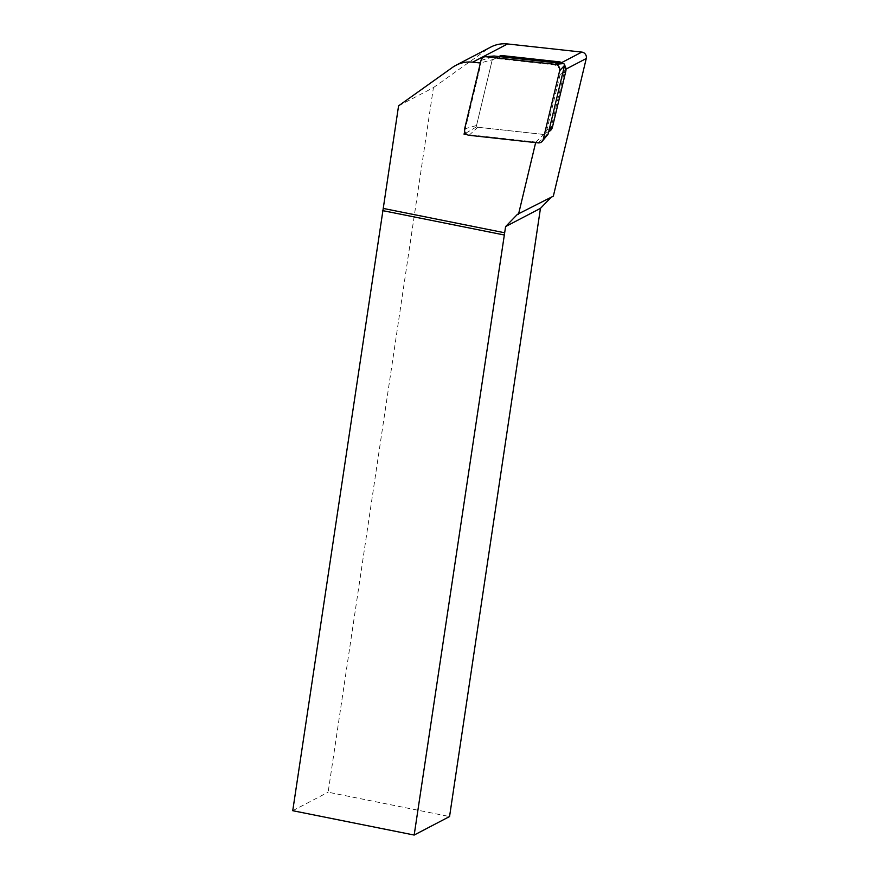 <?xml version="1.0" encoding="UTF-8"?>
<svg xmlns="http://www.w3.org/2000/svg" width="879" height="879" viewBox="0 0 879 879"><rect width="100%" height="100%" fill="white"/><g stroke="black" fill="none" stroke-linecap="round" stroke-linejoin="round"><path stroke-width="0.66" stroke-dasharray="4.39 3.3" d="M550.331 130.685L564.922 69.672A5.109 4.856 -117.6 0 0 560.461 63.233L498.92 56.487L493.295 59.431L480.384 63.002M464.694 131.52L481.066 63.079M535.652 142.607L535.783 142.046L466.87 134.487M535.783 142.046L544.705 133.619A7.669 7.285 -117.6 0 0 546.859 129.938L560.143 74.407A7.669 7.285 -117.6 0 0 553.451 64.76L497.437 58.618A7.669 7.285 -117.6 0 0 493.295 59.431M548.749 131.509L544.705 133.619M517.412 214.355L553.341 196.16M398.572 105.843L433.424 87.625L328.131 792.21L449.554 816.558M292.74 810.702L328.131 792.21M552.276 196.138L551.133 197.314M433.424 87.625L487.416 49.147A31.963 30.358 62.4 0 1 490.801 47.07M544.486 134.542L476.165 127.059L492.361 59.332M476.165 127.059L465.584 133.289M564.604 65.211A7.669 7.285 -117.6 0 0 563.131 63.574M481.011 60.376L492.921 57.003L476.539 125.499A1.373 1.308 -117.6 0 0 477.747 127.224L546.826 134.806A1.373 1.308 -117.6 0 0 547.936 134.355M492.921 57.003A1.373 1.308 62.4 0 1 494.053 56.025M564.922 69.672L565.955 69.133M560.461 63.233L561.67 62.607M452.553 67.364L487.416 49.147M546.859 129.938L549.452 128.587M500.997 56.761L497.437 58.618M553.451 64.76L557.011 62.903M562.736 73.056L560.143 74.407M464.628 128.872L476.539 125.499M469.089 135.3L477.747 127.224M538.179 142.881L546.826 134.806M498.854 56.531L493.416 59.365"/><path stroke-width="1.32" d="M581.799 52.092A5.109 4.856 62.4 0 1 586.26 58.519L553.341 196.16L517.412 214.355L505.601 226.573L504.667 232.77L383.244 208.422L398.572 105.843L452.553 67.364A31.963 30.358 -117.6 0 1 455.948 65.288A31.963 30.358 -117.6 0 1 472.715 62.167L507.579 43.95L581.799 52.092L561.67 62.607M466.87 134.487L464.057 134.179L464.694 131.52M480.384 63.002L472.715 62.167M518.489 214.377L535.652 142.607M549.452 128.587L552.484 127.005A7.669 7.285 -117.6 0 1 550.331 130.685L548.749 131.509M383.244 208.422L292.74 810.702L414.174 835.05L504.667 232.77M414.174 835.05L449.554 816.558L540.453 208.356L505.601 226.573M382.431 210.564L503.865 234.913M551.133 197.314L540.453 208.356M455.948 65.288L490.801 47.07A31.963 30.358 62.4 0 1 507.579 43.95M465.584 133.289L464.057 134.179M563.131 63.574A7.669 7.285 -117.6 0 0 559.077 61.816L503.063 55.685A7.669 7.285 -117.6 0 0 498.92 56.487M552.484 127.005L565.768 71.474A7.669 7.285 -117.6 0 0 564.604 65.211M559.648 70.76A5.109 4.856 62.4 0 0 555.187 64.332L563.373 63.607L494.295 56.025A1.373 1.308 62.4 0 0 494.053 56.025L485.197 56.739A5.109 4.856 62.4 0 0 481.011 60.376L464.628 128.872A5.109 4.856 -117.6 0 0 469.089 135.3L538.179 142.881A5.109 4.856 -117.6 0 0 543.266 139.256L559.648 70.76L564.582 65.332L548.199 133.828A1.373 1.308 -117.6 0 1 547.936 134.355L542.299 141.211M563.373 63.607A1.373 1.308 62.4 0 1 564.582 65.332M555.187 64.332L486.098 56.75L494.295 56.025M485.197 56.739A5.109 4.856 62.4 0 1 486.098 56.75M565.955 69.133L586.26 58.519M503.063 55.685L500.997 56.761M557.011 62.903L559.077 61.816M565.768 71.474L562.736 73.056M543.266 139.256L548.199 133.828"/></g></svg>
